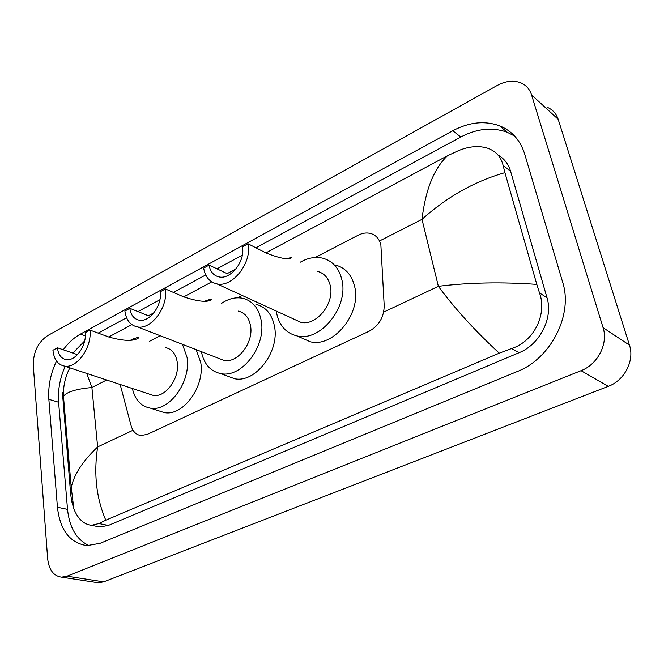 <?xml version="1.0" encoding="UTF-8"?>
<svg xmlns="http://www.w3.org/2000/svg" width="664" height="664" viewBox="0 0 664 664"><rect width="100%" height="100%" fill="white"/><g stroke="black" fill="none" stroke-linecap="round" stroke-linejoin="round"><path stroke-width="1" d="M120.151 384.473L131.132 425.765C132.792 431.476 136.012 434.737 140.785 435.534L147.234 434.405L369.118 331.245C378.953 325.783 383.975 317.259 384.199 305.664L380.87 244.908C379.368 238.907 375.973 235.106 370.711 233.496C366.677 232.45 362.519 233.014 358.211 235.197L315.192 257.491M242.061 295.389L237.413 297.804M33.275 365.291C33.258 352.127 38.014 342.259 47.534 335.685L497.419 85.349C505.827 80.85 513.679 80.037 520.974 82.892C526.195 85.208 529.731 89.208 531.565 94.902L603.086 327.684C608.423 343.637 597.733 364.445 581.058 370.678L67.022 576.194L61.594 577.165C53.576 576.061 48.928 569.878 47.65 558.623L33.275 365.291M547.717 107.502C552.846 109.826 556.332 113.76 558.175 119.296L629.472 345.139C634.767 360.56 624.484 380.497 608.274 386.357L103.667 581.863L98.272 582.776L95.882 582.411M56.515 361.033C50.547 373.641 47.991 386.406 48.854 399.33L57.436 507.254C60.05 530.204 69.886 542.994 86.942 545.634L100.123 543.31L517.206 371.549C550.805 358.734 573.314 314.769 562.657 282.208L524.643 153.89C520.285 140.179 511.902 130.808 499.486 125.778C484.604 120.466 469.041 122.118 452.79 130.742L80.377 334.116C74.028 337.636 68.317 342.856 63.238 349.779M84.652 340.947L72.832 353.082M65.18 366.304C59.934 378.231 57.743 390.216 58.606 402.243L67.529 509.379C69.421 527.714 76.634 539.815 89.159 545.683M514.675 136.095L507.246 132.269C492.431 126.94 476.943 128.525 460.791 137.008L255.906 247.805M242.31 255.159L217.003 268.845M205.732 274.946L173.412 292.417M159.899 299.73L137.971 311.582M126.592 317.741L98.172 333.104M95.823 526.195L99.683 526.975L108.348 525.456L519.099 352.7C539.741 344.591 553.369 317.89 547.011 297.787L510.608 171.329C508.383 163.958 504.159 158.505 497.942 154.969M499.262 353.182C475.1 330.863 454.798 308.577 438.364 286.317C468.867 282.524 501.685 281.876 536.803 284.383L539.492 292.882C547.302 313.939 534.196 341.462 511.562 348.542L499.262 353.182L105.784 520.194L98.977 523.547L91.466 525.315C83.797 524.402 77.937 518.941 73.87 508.931L71.67 501.187L70.666 494.107L62.433 392.656M536.803 284.383L504.93 172.657C474.76 181.255 447.121 196.81 421.997 219.336C425.483 189.771 433.974 168.573 447.486 155.758L265.882 252.909M235.986 268.903L227.146 273.634M211.758 281.868L183.72 296.866M153.899 312.819L148.396 315.765M131.845 324.613L108.713 336.988M447.486 155.758L458.567 150.595C469.39 146.188 479.259 145.449 488.156 148.379C496.141 151.442 501.129 157.119 503.113 165.419L504.93 172.657M70.666 494.107L71.247 487.6C73.787 474.835 82.585 461.272 97.65 446.922C93.582 473.59 96.288 498.017 105.784 520.194M86.735 373.425L91.889 387.519C76.045 388.996 66.566 391.951 63.462 396.375L62.582 398.981M73.87 508.931L71.247 487.6L63.462 396.375C63.097 386.323 65.23 376.82 69.853 367.848M286.549 258.52L291.828 257.516C288.906 260.081 280.283 258.553 265.957 252.951L248.128 243.821L242.443 246.917C245.406 261.176 230.624 279.901 218.979 276.896C213.559 275.61 210.264 271.676 209.094 265.11L203.657 268.073C205.201 276.888 209.617 282.159 216.904 283.877L300.817 322.306C316.039 326.373 334.639 303.664 330.323 285.893C328.522 278.05 324.281 273.219 317.608 271.402M227.221 273.668L209.094 265.11M300.095 262.297C307.772 257.856 315.325 256.487 322.762 258.188C332.772 260.969 339.171 268.273 341.952 280.092C348.708 307.2 320.297 342.026 297.123 335.951C285.985 333.237 279.121 325.493 276.539 312.719L276.29 311.067M335.544 265.052C345.512 267.849 351.903 275.095 354.709 286.782C361.515 313.591 333.394 347.87 310.304 341.777L300.626 337.503M294.384 319.351L300.817 322.306M248.128 243.821C252.129 262.819 232.408 287.836 216.904 283.877M130.418 340.234L138.046 337.204L138.668 337.901C133.655 341.462 123.695 341.171 108.788 337.022L89.955 330.083L85.233 332.656C86.884 345.429 75.489 361.498 66.226 359.647C61.179 358.643 58.258 354.692 57.469 347.795L52.937 350.268C53.975 359.506 57.876 364.793 64.649 366.13L153.152 395.379C165.452 397.935 179.911 378.214 177.246 362.253C175.869 353.912 171.976 349.032 165.585 347.612M76.443 354.319L57.469 347.795M149.251 341.437L160.082 335.677M182.492 344.35L187.049 357.365C191.24 381.725 169.137 411.962 150.388 408.161C141.042 406.401 135.041 399.852 132.385 388.515M196.154 349.637L200.752 362.519C205.018 386.622 183.115 416.436 164.398 412.618L158.397 410.709M149.151 394.059L153.152 395.379M89.955 330.083C92.196 347.106 76.991 368.578 64.649 366.13M204.736 301.19L210.961 299.057L211.907 299.464C207.84 302.577 198.47 301.722 183.795 296.899L165.377 288.948L160.207 291.77C162.439 305.232 149.558 322.53 139.191 320.181C133.937 319.044 130.816 315.093 129.845 308.328L124.89 311.034C126.177 320.098 130.343 325.393 137.406 326.904L223.976 360.403C237.629 363.615 253.922 342.508 250.519 325.7C248.917 317.566 244.833 312.694 238.26 311.092M148.47 315.79L129.845 308.328M221.245 303.589C228.391 298.684 235.521 296.908 242.642 298.269C252.519 300.734 258.703 308.104 261.176 320.388C266.513 346.027 241.621 378.389 220.821 373.616C210.405 371.367 203.923 364.046 201.383 351.663M255.922 304.311C265.774 306.793 271.958 314.105 274.464 326.256C279.876 351.621 255.217 383.501 234.475 378.704L226.856 375.865M218.904 358.444L223.976 360.403M165.377 288.948C168.399 306.892 151.209 330 137.406 326.904M383.676 312.097L438.364 286.317L421.997 219.336L379.509 240.982M133.016 430.247L97.65 446.922L91.889 387.519L106.63 380.007M67.022 576.194L103.667 581.863M581.058 370.678L608.274 386.357M603.086 327.684L629.472 345.139M531.565 94.902L558.175 119.296M85.324 335.909L80.377 334.116M58.606 402.243L48.854 399.33M460.791 137.008L452.79 130.742M67.529 509.379L57.436 507.254M547.011 297.787L539.492 292.882M519.099 352.7L511.562 348.542M108.348 525.456L98.977 523.547M72.268 501.312L71.67 501.187M510.608 171.329L503.113 165.419M134.634 338.2L130.85 340.192M206.529 300.394L205.043 301.174M61.594 577.165L98.272 582.776M507.246 132.269L499.486 125.778M99.683 526.975L91.466 525.315M297.123 335.951L310.304 341.777M291.828 257.516L290.89 258.014M150.388 408.161L164.398 412.618M138.668 337.901L136.825 338.872M211.899 299.472L210.471 300.219M220.821 373.616L234.475 378.704"/></g></svg>

